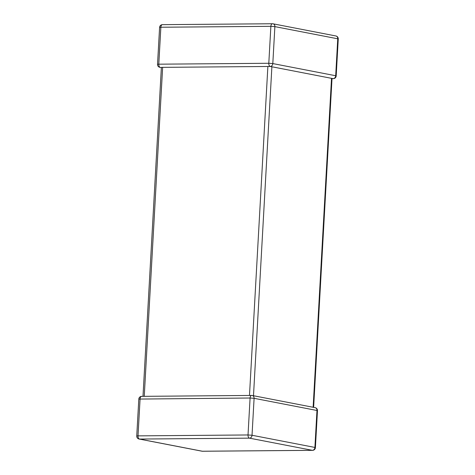 <?xml version="1.0" encoding="UTF-8"?>
<svg xmlns="http://www.w3.org/2000/svg" width="475" height="475" viewBox="0 0 475 475"><rect width="100%" height="100%" fill="white"/><g stroke="black" fill="none" stroke-linecap="round" stroke-linejoin="round"><path stroke-width="0.71" d="M249.482 395.455L267.876 66.482L161.5 67.361M270.043 66.435L270.263 66.458A2.892 1.627 89.5 0 1 268.803 63.276L270.869 26.327L160.859 27.235A2.892 1.627 -90.5 0 1 162.456 24.658A2.892 2.892 0 0 0 159.594 27.39L157.528 64.339A2.892 2.892 0 0 0 159.861 67.337A2.892 2.375 101 0 0 160.253 67.373A2.892 1.627 -90.5 0 1 158.792 64.184L268.803 63.276L272.81 63.567L335.688 75.739L337.755 38.796L274.877 26.618L272.81 63.567A2.892 2.375 101 0 1 270.263 66.458L331.972 78.423L331.52 78.322L313.126 407.277M267.876 66.482L269.711 66.47M333.141 78.636A2.892 1.627 89.5 0 0 333.325 78.648A2.892 2.892 0 0 0 336.187 75.923L335.688 75.739A2.892 2.375 101 0 1 333.141 78.636L331.972 78.423M315.406 447.61L317.472 410.661L316.973 410.483A2.892 2.375 -79 0 0 315.139 407.663L252.255 395.491A2.892 2.375 -79 0 1 254.095 398.311L250.088 398.014A2.892 1.627 -90.5 0 1 251.685 395.438A2.892 1.627 -90.5 0 1 251.869 395.455A2.892 2.375 -79 0 1 252.255 395.491A2.892 2.892 0 0 0 251.685 395.438L141.675 396.352A2.892 1.627 89.5 0 0 140.077 398.923L138.011 435.872L248.021 434.963L250.088 398.014L138.813 399.077L136.747 436.026L138.011 435.872A2.892 1.627 -90.5 0 0 139.472 439.06L202.35 451.232L312.36 450.324L249.482 438.152L139.472 439.06A2.892 2.375 -79 0 1 139.086 439.025L201.964 451.197A2.892 2.375 -79 0 0 202.35 451.232A2.892 1.627 -90.5 0 0 202.534 451.25L312.544 450.342A2.892 2.892 0 0 0 315.406 447.61L314.907 447.432L316.973 410.483L254.095 398.311L252.029 435.26L314.907 447.432A2.892 2.375 -79 0 1 312.36 450.324A2.892 1.627 89.5 0 0 312.544 450.342M141.859 396.364A2.892 1.627 89.5 0 0 141.675 396.352A2.892 2.892 0 0 0 138.813 399.077M159.594 27.39L160.859 27.235L158.792 64.184L157.528 64.339M271.884 66.773L253.49 395.728M162.64 67.349L144.246 396.328M202.718 451.232A2.892 1.627 -90.5 0 1 202.534 451.25A2.892 2.892 0 0 1 201.964 451.197M249.482 438.152A2.892 2.375 -79 0 0 252.029 435.26L248.021 434.963A2.892 1.627 89.5 0 0 249.482 438.152M270.869 26.327L274.877 26.618A2.892 2.375 101 0 0 273.036 23.803A2.892 2.892 0 0 0 272.466 23.75A2.892 1.627 89.5 0 0 270.869 26.327M335.914 35.975A2.892 2.375 101 0 1 337.755 38.796L338.253 38.974A2.892 2.892 0 0 0 335.914 35.975L273.036 23.803A2.892 2.375 101 0 0 272.65 23.768A2.892 1.627 89.5 0 0 272.466 23.75L162.456 24.658M317.472 410.661A2.892 2.892 0 0 0 315.139 407.663M136.747 436.026A2.892 2.892 0 0 0 139.086 439.025M269.165 66.488L270.174 66.482M313.631 407.372L332.019 78.458L332.488 78.547M159.861 67.337L161.369 67.628M333.325 78.648L332.007 78.66M338.253 38.974L336.187 75.923M142.993 396.34L161.375 67.456"/></g></svg>
